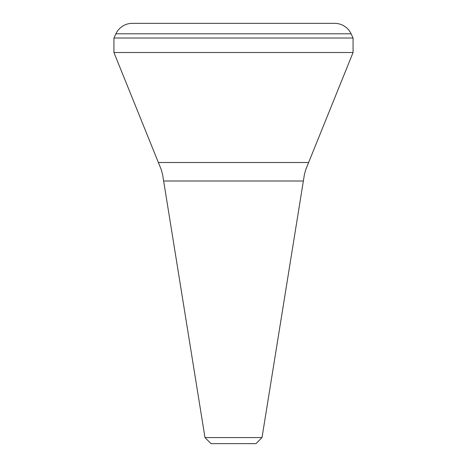 <?xml version="1.0" encoding="UTF-8"?>
<svg xmlns="http://www.w3.org/2000/svg" width="467" height="467" viewBox="0 0 467 467"><rect width="100%" height="100%" fill="white"/><g stroke="black" fill="none" stroke-linecap="round" stroke-linejoin="round"><path stroke-width="0.7" d="M211.049 443.65L204.984 437.585L262.016 437.585L255.951 443.65L211.049 443.65M204.984 437.585L162.574 174.419L161.214 169.539L113.93 52.514L113.93 38.02L353.07 38.02L353.07 52.514L305.786 169.539L304.426 174.419L262.016 437.585M113.93 52.514L353.07 52.514M115.898 33.811L351.102 33.811A18.114 18.114 0 0 0 334.687 23.35L132.313 23.35A18.114 18.114 0 0 0 115.898 33.811L113.93 38.02M351.102 33.811L353.07 38.02M303.363 181.003L163.637 181.003M158.366 162.498L308.634 162.498"/></g></svg>
